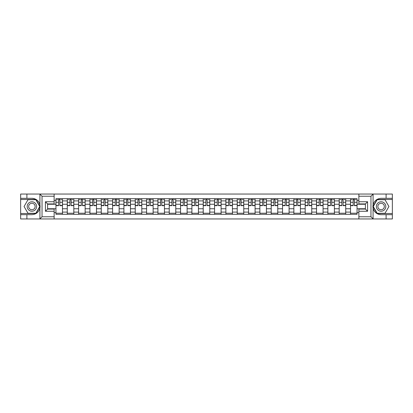 <?xml version="1.0" encoding="UTF-8"?>
<svg xmlns="http://www.w3.org/2000/svg" width="413" height="413" viewBox="0 0 413 413"><rect width="100%" height="100%" fill="white"/><g stroke="black" fill="none" stroke-linecap="round" stroke-linejoin="round"><path stroke-width="0.62" d="M54.129 218.957L358.871 218.957L358.871 209.076L365.407 209.076L365.407 203.924L358.871 203.924L358.871 194.043L54.129 194.043L54.129 203.924L47.593 203.924L47.593 209.076L54.129 209.076L54.129 218.957L39.793 218.957L42.038 216.779L54.129 216.779M39.793 218.957L20.65 218.957L20.65 214.672L26.897 214.672L26.897 218.957L42.291 218.957M42.291 194.043L20.65 194.043L20.65 213.511L35.952 213.511L39.999 206.5L35.952 199.489L20.65 199.489M358.871 194.043L392.35 194.043L392.35 198.328L386.103 198.328L386.103 194.043L370.709 194.043M67.278 214.306L67.278 200.909L62.482 200.909L62.482 214.306M62.482 200.909L62.482 198.694M67.278 200.909L67.278 198.694M73.813 198.694L73.813 214.306M78.604 214.306L78.604 198.694M85.14 198.694L85.14 214.306M89.936 214.306L89.936 198.694M96.472 198.694L96.472 214.306M101.262 214.306L101.262 198.694M107.803 198.694L107.803 214.306M112.594 214.306L112.594 198.694M119.13 198.694L119.13 214.306M123.926 214.306L123.926 198.694M130.462 198.694L130.462 214.306M135.252 214.306L135.252 198.694M141.788 198.694L141.788 214.306M146.584 214.306L146.584 198.694M153.12 198.694L153.12 214.306M157.916 214.306L157.916 198.694M164.451 198.694L164.451 214.306M169.242 214.306L169.242 198.694M175.778 198.694L175.778 214.306M180.574 214.306L180.574 198.694M187.11 198.694L187.11 214.306M191.9 214.306L191.9 198.694M198.436 198.694L198.436 214.306M203.232 214.306L203.232 198.694M209.768 198.694L209.768 214.306M214.564 214.306L214.564 198.694M221.1 198.694L221.1 214.306M225.89 214.306L225.89 198.694M232.426 198.694L232.426 214.306M237.222 214.306L237.222 198.694M243.758 198.694L243.758 214.306M248.549 214.306L248.549 198.694M255.084 198.694L255.084 214.306M259.88 214.306L259.88 198.694M266.416 198.694L266.416 214.306M271.212 214.306L271.212 198.694M277.748 198.694L277.748 214.306M282.538 214.306L282.538 198.694M289.074 198.694L289.074 214.306M293.87 214.306L293.87 198.694M300.406 198.694L300.406 214.306M305.197 214.306L305.197 198.694M311.738 198.694L311.738 214.306M316.528 214.306L316.528 198.694M323.064 198.694L323.064 214.306M327.86 214.306L327.86 198.694M334.396 198.694L334.396 214.306M339.187 214.306L339.187 198.694M345.722 198.694L345.722 214.306M350.518 214.306L350.518 198.694M350.518 208.751L345.722 208.751M339.187 208.751L334.396 208.751M327.86 208.751L323.064 208.751M316.528 208.751L311.738 208.751M305.197 208.751L300.406 208.751M293.87 208.751L289.074 208.751M282.538 208.751L277.748 208.751M271.212 208.751L266.416 208.751M259.88 208.751L255.084 208.751M248.549 208.751L243.758 208.751M237.222 208.751L232.426 208.751M225.89 208.751L221.1 208.751M214.564 208.751L209.768 208.751M203.232 208.751L198.436 208.751M191.9 208.751L187.11 208.751M180.574 208.751L175.778 208.751M169.242 208.751L164.451 208.751M157.916 208.751L153.12 208.751M146.584 208.751L141.788 208.751M135.252 208.751L130.462 208.751M123.926 208.751L119.13 208.751M112.594 208.751L107.803 208.751M101.262 208.751L96.472 208.751M89.936 208.751L85.14 208.751M78.604 208.751L73.813 208.751M67.278 208.751L62.482 208.751M350.518 204.249L345.722 204.249M339.187 204.249L334.396 204.249M327.86 204.249L323.064 204.249M316.528 204.249L311.738 204.249M305.197 204.249L300.406 204.249M293.87 204.249L289.074 204.249M282.538 204.249L277.748 204.249M271.212 204.249L266.416 204.249M259.88 204.249L255.084 204.249M248.549 204.249L243.758 204.249M237.222 204.249L232.426 204.249M225.89 204.249L221.1 204.249M214.564 204.249L209.768 204.249M203.232 204.249L198.436 204.249M191.9 204.249L187.11 204.249M180.574 204.249L175.778 204.249M169.242 204.249L164.451 204.249M157.916 204.249L153.12 204.249M146.584 204.249L141.788 204.249M135.252 204.249L130.462 204.249M123.926 204.249L119.13 204.249M112.594 204.249L107.803 204.249M101.262 204.249L96.472 204.249M89.936 204.249L85.14 204.249M78.604 204.249L73.813 204.249M67.278 204.249L62.482 204.249M47.593 208.751L55.946 208.751L55.946 204.249L47.593 204.249M54.129 200.398L55.946 200.398L55.946 204.249M365.407 204.249L357.054 204.249L357.054 198.694L55.946 198.694L55.946 200.398M357.054 200.398L358.871 200.398M358.871 212.602L357.054 212.602L357.054 208.751L365.407 208.751M55.946 208.751L55.946 214.306L357.054 214.306L357.054 212.602M55.946 212.602L54.129 212.602M357.054 204.249L357.054 208.751M62.482 213.216L55.946 213.216M58.6 199.784L59.833 199.784M73.813 213.216L67.278 213.216M69.926 199.784L71.16 199.784M85.14 213.216L78.604 213.216M81.258 199.784L82.492 199.784M96.472 213.216L89.936 213.216M92.584 199.784L93.823 199.784M107.803 213.216L101.262 213.216M103.916 199.784L105.15 199.784M119.13 213.216L112.594 213.216M115.248 199.784L116.481 199.784M130.462 213.216L123.926 213.216M126.574 199.784L127.808 199.784M141.788 213.216L135.252 213.216M137.906 199.784L139.14 199.784M153.12 213.216L146.584 213.216M149.232 199.784L150.471 199.784M164.451 213.216L157.916 213.216M160.564 199.784L161.798 199.784M175.778 213.216L169.242 213.216M171.896 199.784L173.13 199.784M187.11 213.216L180.574 213.216M183.222 199.784L184.456 199.784M198.436 213.216L191.9 213.216M194.554 199.784L195.788 199.784M209.768 213.216L203.232 213.216M205.881 199.784L207.119 199.784M221.1 213.216L214.564 213.216M217.212 199.784L218.446 199.784M232.426 213.216L225.89 213.216M228.544 199.784L229.778 199.784M243.758 213.216L237.222 213.216M239.87 199.784L241.104 199.784M255.084 213.216L248.549 213.216M251.202 199.784L252.436 199.784M266.416 213.216L259.88 213.216M262.529 199.784L263.768 199.784M277.748 213.216L271.212 213.216M273.86 199.784L275.094 199.784M289.074 213.216L282.538 213.216M285.192 199.784L286.426 199.784M300.406 213.216L293.87 213.216M296.519 199.784L297.752 199.784M311.738 213.216L305.197 213.216M307.85 199.784L309.084 199.784M323.064 213.216L316.528 213.216M319.177 199.784L320.416 199.784M334.396 213.216L327.86 213.216M330.508 199.784L331.742 199.784M345.722 213.216L339.187 213.216M341.84 199.784L343.074 199.784M357.054 213.216L350.518 213.216M353.167 199.784L354.4 199.784M59.833 205.664L59.833 198.767L62.446 198.767L62.446 205.664L59.833 205.664M58.6 199.711L59.833 199.711M56.927 199.711L57.51 199.711M60.923 199.711L61.501 199.711M57.51 198.767L55.982 198.767L55.982 205.664L58.6 205.664L58.6 198.767L60.923 198.767M71.16 205.664L71.16 198.767L73.777 198.767L73.777 205.664L71.16 205.664M69.926 199.711L71.16 199.711M68.259 199.711L68.837 199.711M72.249 199.711L72.833 199.711M68.837 198.767L67.314 198.767L67.314 205.664L69.926 205.664L69.926 198.767L72.249 198.767M82.492 205.664L82.492 198.767L85.104 198.767L85.104 205.664L82.492 205.664M81.258 199.711L82.492 199.711M79.585 199.711L80.168 199.711M83.581 199.711L84.159 199.711M80.168 198.767L78.64 198.767L78.64 205.664L81.258 205.664L81.258 198.767L83.581 198.767M26.897 214.672L31.909 214.672C36.127 214.357 38.796 212.158 39.922 208.08L39.922 204.92C38.796 200.842 36.127 198.643 31.909 198.328L20.65 198.328M20.65 214.672L20.65 213.511M54.129 196.221L42.038 196.221L39.793 194.043L26.897 194.043L26.897 198.328M39.793 194.043L54.129 194.043M31.909 198.328A8.172 8.172 0 0 1 39.922 208.08L39.922 218.89M47.593 203.924L45.415 201.745L54.129 201.745M54.129 211.255L45.415 211.255L47.593 209.076M373.207 194.043L370.962 196.221L358.871 196.221M386.103 198.328L381.091 198.328C376.873 198.643 374.204 200.842 373.078 204.92L373.078 208.08C374.204 212.158 376.873 214.357 381.091 214.672L392.35 214.672L392.35 199.489L377.048 199.489L373.001 206.5L377.048 213.511L392.35 213.511M358.871 216.779L370.962 216.779L373.207 218.957L392.35 218.957L392.35 214.672M392.35 198.328L392.35 199.489M386.103 218.957L386.103 214.672M373.207 218.957L358.871 218.957M381.091 214.672A8.172 8.172 0 0 1 373.078 204.92L373.078 194.11M365.407 209.076L367.585 211.255L358.871 211.255M358.871 201.745L367.585 201.745L365.407 203.924M27.186 206.5A4.719 4.719 0 0 0 31.909 211.219A4.719 4.719 0 0 0 36.628 206.5A4.719 4.719 0 0 0 31.909 201.781A4.719 4.719 0 0 0 27.186 206.5M28.678 206.5A3.232 3.232 0 0 0 31.909 209.732A3.232 3.232 0 0 0 35.141 206.5A3.232 3.232 0 0 0 31.909 203.268A3.232 3.232 0 0 0 28.678 206.5M35.828 199.711L39.746 206.5L35.828 213.289L27.986 213.289L24.068 206.5L27.986 199.711L35.828 199.711M376.372 206.5A4.719 4.719 0 0 0 381.091 211.219A4.719 4.719 0 0 0 385.814 206.5A4.719 4.719 0 0 0 381.091 201.781A4.719 4.719 0 0 0 376.372 206.5M377.859 206.5A3.232 3.232 0 0 0 381.091 209.732A3.232 3.232 0 0 0 384.322 206.5A3.232 3.232 0 0 0 381.091 203.268A3.232 3.232 0 0 0 377.859 206.5M385.014 199.711L388.932 206.5L385.014 213.289L377.172 213.289L373.254 206.5L377.172 199.711L385.014 199.711M93.823 205.664L93.823 198.767L96.436 198.767L96.436 205.664L93.823 205.664M92.584 199.711L93.823 199.711M90.917 199.711L91.495 199.711M94.913 199.711L95.491 199.711M91.495 198.767L89.972 198.767L89.972 205.664L92.584 205.664L92.584 198.767L94.913 198.767M105.15 205.664L105.15 198.767L107.767 198.767L107.767 205.664L105.15 205.664M103.916 199.711L105.15 199.711M102.243 199.711L102.827 199.711M106.239 199.711L106.822 199.711M102.827 198.767L101.304 198.767L101.304 205.664L103.916 205.664L103.916 198.767L106.239 198.767M116.481 205.664L116.481 198.767L119.094 198.767L119.094 205.664L116.481 205.664M115.248 199.711L116.481 199.711M113.575 199.711L114.158 199.711M117.571 199.711L118.149 199.711M114.158 198.767L112.63 198.767L112.63 205.664L115.248 205.664L115.248 198.767L117.571 198.767M127.808 205.664L127.808 198.767L130.425 198.767L130.425 205.664L127.808 205.664M126.574 199.711L127.808 199.711M124.907 199.711L125.485 199.711M128.897 199.711L129.481 199.711M125.485 198.767L123.962 198.767L123.962 205.664L126.574 205.664L126.574 198.767L128.897 198.767M139.14 205.664L139.14 198.767L141.752 198.767L141.752 205.664L139.14 205.664M137.906 199.711L139.14 199.711M136.233 199.711L136.817 199.711M140.229 199.711L140.807 199.711M136.817 198.767L135.288 198.767L135.288 205.664L137.906 205.664L137.906 198.767L140.229 198.767M150.471 205.664L150.471 198.767L153.084 198.767L153.084 205.664L150.471 205.664M149.232 199.711L150.471 199.711M147.565 199.711L148.143 199.711M151.561 199.711L152.139 199.711M148.143 198.767L146.62 198.767L146.62 205.664L149.232 205.664L149.232 198.767L151.561 198.767M161.798 205.664L161.798 198.767L164.415 198.767L164.415 205.664L161.798 205.664M160.564 199.711L161.798 199.711M158.891 199.711L159.475 199.711M162.887 199.711L163.471 199.711M159.475 198.767L157.952 198.767L157.952 205.664L160.564 205.664L160.564 198.767L162.887 198.767M173.13 205.664L173.13 198.767L175.742 198.767L175.742 205.664L173.13 205.664M171.896 199.711L173.13 199.711M170.223 199.711L170.806 199.711M174.219 199.711L174.797 199.711M170.806 198.767L169.278 198.767L169.278 205.664L171.896 205.664L171.896 198.767L174.219 198.767M184.456 205.664L184.456 198.767L187.074 198.767L187.074 205.664L184.456 205.664M183.222 199.711L184.456 199.711M181.555 199.711L182.133 199.711M185.545 199.711L186.129 199.711M182.133 198.767L180.61 198.767L180.61 205.664L183.222 205.664L183.222 198.767L185.545 198.767M195.788 205.664L195.788 198.767L198.4 198.767L198.4 205.664L195.788 205.664M194.554 199.711L195.788 199.711M192.881 199.711L193.465 199.711M196.877 199.711L197.46 199.711M193.465 198.767L191.937 198.767L191.937 205.664L194.554 205.664L194.554 198.767L196.877 198.767M207.119 205.664L207.119 198.767L209.732 198.767L209.732 205.664L207.119 205.664M205.881 199.711L207.119 199.711M204.213 199.711L204.791 199.711M208.209 199.711L208.787 199.711M204.791 198.767L203.268 198.767L203.268 205.664L205.881 205.664L205.881 198.767L208.209 198.767M218.446 205.664L218.446 198.767L221.063 198.767L221.063 205.664L218.446 205.664M217.212 199.711L218.446 199.711M215.54 199.711L216.123 199.711M219.535 199.711L220.119 199.711M216.123 198.767L214.6 198.767L214.6 205.664L217.212 205.664L217.212 198.767L219.535 198.767M229.778 205.664L229.778 198.767L232.39 198.767L232.39 205.664L229.778 205.664M228.544 199.711L229.778 199.711M226.871 199.711L227.455 199.711M230.867 199.711L231.445 199.711M227.455 198.767L225.926 198.767L225.926 205.664L228.544 205.664L228.544 198.767L230.867 198.767M241.104 205.664L241.104 198.767L243.722 198.767L243.722 205.664L241.104 205.664M239.87 199.711L241.104 199.711M238.203 199.711L238.781 199.711M242.194 199.711L242.777 199.711M238.781 198.767L237.258 198.767L237.258 205.664L239.87 205.664L239.87 198.767L242.194 198.767M252.436 205.664L252.436 198.767L255.048 198.767L255.048 205.664L252.436 205.664M251.202 199.711L252.436 199.711M249.529 199.711L250.113 199.711M253.525 199.711L254.109 199.711M250.113 198.767L248.585 198.767L248.585 205.664L251.202 205.664L251.202 198.767L253.525 198.767M263.768 205.664L263.768 198.767L266.38 198.767L266.38 205.664L263.768 205.664M262.529 199.711L263.768 199.711M260.861 199.711L261.439 199.711M264.857 199.711L265.435 199.711M261.439 198.767L259.916 198.767L259.916 205.664L262.529 205.664L262.529 198.767L264.857 198.767M275.094 205.664L275.094 198.767L277.712 198.767L277.712 205.664L275.094 205.664M273.86 199.711L275.094 199.711M272.193 199.711L272.771 199.711M276.183 199.711L276.767 199.711M272.771 198.767L271.248 198.767L271.248 205.664L273.86 205.664L273.86 198.767L276.183 198.767M286.426 205.664L286.426 198.767L289.038 198.767L289.038 205.664L286.426 205.664M285.192 199.711L286.426 199.711M283.519 199.711L284.103 199.711M287.515 199.711L288.093 199.711M284.103 198.767L282.575 198.767L282.575 205.664L285.192 205.664L285.192 198.767L287.515 198.767M297.752 205.664L297.752 198.767L300.37 198.767L300.37 205.664L297.752 205.664M296.519 199.711L297.752 199.711M294.851 199.711L295.429 199.711M298.842 199.711L299.425 199.711M295.429 198.767L293.906 198.767L293.906 205.664L296.519 205.664L296.519 198.767L298.842 198.767M309.084 205.664L309.084 198.767L311.696 198.767L311.696 205.664L309.084 205.664M307.85 199.711L309.084 199.711M306.178 199.711L306.761 199.711M310.173 199.711L310.757 199.711M306.761 198.767L305.233 198.767L305.233 205.664L307.85 205.664L307.85 198.767L310.173 198.767M320.416 205.664L320.416 198.767L323.028 198.767L323.028 205.664L320.416 205.664M319.177 199.711L320.416 199.711M317.509 199.711L318.087 199.711M321.505 199.711L322.083 199.711M318.087 198.767L316.565 198.767L316.565 205.664L319.177 205.664L319.177 198.767L321.505 198.767M331.742 205.664L331.742 198.767L334.36 198.767L334.36 205.664L331.742 205.664M330.508 199.711L331.742 199.711M328.841 199.711L329.419 199.711M332.832 199.711L333.415 199.711M329.419 198.767L327.896 198.767L327.896 205.664L330.508 205.664L330.508 198.767L332.832 198.767M343.074 205.664L343.074 198.767L345.686 198.767L345.686 205.664L343.074 205.664M341.84 199.711L343.074 199.711M340.167 199.711L340.751 199.711M344.163 199.711L344.741 199.711M340.751 198.767L339.223 198.767L339.223 205.664L341.84 205.664L341.84 198.767L344.163 198.767M354.4 205.664L354.4 198.767L357.018 198.767L357.018 205.664L354.4 205.664M353.167 199.711L354.4 199.711M351.499 199.711L352.077 199.711M355.49 199.711L356.073 199.711M352.077 198.767L350.554 198.767L350.554 205.664L353.167 205.664L353.167 198.767L355.49 198.767M339.187 200.909L334.396 200.909M327.86 200.909L323.064 200.909M316.528 200.909L311.738 200.909M305.197 200.909L300.406 200.909M293.87 200.909L289.074 200.909M282.538 200.909L277.748 200.909M271.212 200.909L266.416 200.909M259.88 200.909L255.084 200.909M248.549 200.909L243.758 200.909M237.222 200.909L232.426 200.909M225.89 200.909L221.1 200.909M214.564 200.909L209.768 200.909M203.232 200.909L198.436 200.909M191.9 200.909L187.11 200.909M180.574 200.909L175.778 200.909M169.242 200.909L164.451 200.909M157.916 200.909L153.12 200.909M146.584 200.909L141.788 200.909M135.252 200.909L130.462 200.909M123.926 200.909L119.13 200.909M112.594 200.909L107.803 200.909M101.262 200.909L96.472 200.909M89.936 200.909L85.14 200.909M78.604 200.909L73.813 200.909M350.518 200.909L345.722 200.909M339.187 212.091L334.396 212.091M327.86 212.091L323.064 212.091M316.528 212.091L311.738 212.091M305.197 212.091L300.406 212.091M293.87 212.091L289.074 212.091M282.538 212.091L277.748 212.091M271.212 212.091L266.416 212.091M259.88 212.091L255.084 212.091M248.549 212.091L243.758 212.091M237.222 212.091L232.426 212.091M225.89 212.091L221.1 212.091M214.564 212.091L209.768 212.091M203.232 212.091L198.436 212.091M191.9 212.091L187.11 212.091M180.574 212.091L175.778 212.091M169.242 212.091L164.451 212.091M157.916 212.091L153.12 212.091M146.584 212.091L141.788 212.091M135.252 212.091L130.462 212.091M123.926 212.091L119.13 212.091M112.594 212.091L107.803 212.091M101.262 212.091L96.472 212.091M89.936 212.091L85.14 212.091M78.604 212.091L73.813 212.091M67.278 212.091L62.482 212.091M350.518 212.091L345.722 212.091M59.833 205.416L62.446 205.416M59.833 202.293L62.446 202.293M55.982 205.416L58.6 205.416M55.982 202.293L58.6 202.293M71.16 205.416L73.777 205.416M71.16 202.293L73.777 202.293M67.314 205.416L69.926 205.416M67.314 202.293L69.926 202.293M82.492 205.416L85.104 205.416M82.492 202.293L85.104 202.293M78.64 205.416L81.258 205.416M78.64 202.293L81.258 202.293M39.922 204.92L39.922 194.11M42.038 196.221L42.038 216.779M45.415 211.255L45.415 201.745M373.078 208.08L373.078 218.89M370.962 216.779L370.962 196.221M367.585 201.745L367.585 211.255M93.823 205.416L96.436 205.416M93.823 202.293L96.436 202.293M89.972 205.416L92.584 205.416M89.972 202.293L92.584 202.293M105.15 205.416L107.767 205.416M105.15 202.293L107.767 202.293M101.304 205.416L103.916 205.416M101.304 202.293L103.916 202.293M116.481 205.416L119.094 205.416M116.481 202.293L119.094 202.293M112.63 205.416L115.248 205.416M112.63 202.293L115.248 202.293M127.808 205.416L130.425 205.416M127.808 202.293L130.425 202.293M123.962 205.416L126.574 205.416M123.962 202.293L126.574 202.293M139.14 205.416L141.752 205.416M139.14 202.293L141.752 202.293M135.288 205.416L137.906 205.416M135.288 202.293L137.906 202.293M150.471 205.416L153.084 205.416M150.471 202.293L153.084 202.293M146.62 205.416L149.232 205.416M146.62 202.293L149.232 202.293M161.798 205.416L164.415 205.416M161.798 202.293L164.415 202.293M157.952 205.416L160.564 205.416M157.952 202.293L160.564 202.293M173.13 205.416L175.742 205.416M173.13 202.293L175.742 202.293M169.278 205.416L171.896 205.416M169.278 202.293L171.896 202.293M184.456 205.416L187.074 205.416M184.456 202.293L187.074 202.293M180.61 205.416L183.222 205.416M180.61 202.293L183.222 202.293M195.788 205.416L198.4 205.416M195.788 202.293L198.4 202.293M191.937 205.416L194.554 205.416M191.937 202.293L194.554 202.293M207.119 205.416L209.732 205.416M207.119 202.293L209.732 202.293M203.268 205.416L205.881 205.416M203.268 202.293L205.881 202.293M218.446 205.416L221.063 205.416M218.446 202.293L221.063 202.293M214.6 205.416L217.212 205.416M214.6 202.293L217.212 202.293M229.778 205.416L232.39 205.416M229.778 202.293L232.39 202.293M225.926 205.416L228.544 205.416M225.926 202.293L228.544 202.293M241.104 205.416L243.722 205.416M241.104 202.293L243.722 202.293M237.258 205.416L239.87 205.416M237.258 202.293L239.87 202.293M252.436 205.416L255.048 205.416M252.436 202.293L255.048 202.293M248.585 205.416L251.202 205.416M248.585 202.293L251.202 202.293M263.768 205.416L266.38 205.416M263.768 202.293L266.38 202.293M259.916 205.416L262.529 205.416M259.916 202.293L262.529 202.293M275.094 205.416L277.712 205.416M275.094 202.293L277.712 202.293M271.248 205.416L273.86 205.416M271.248 202.293L273.86 202.293M286.426 205.416L289.038 205.416M286.426 202.293L289.038 202.293M282.575 205.416L285.192 205.416M282.575 202.293L285.192 202.293M297.752 205.416L300.37 205.416M297.752 202.293L300.37 202.293M293.906 205.416L296.519 205.416M293.906 202.293L296.519 202.293M309.084 205.416L311.696 205.416M309.084 202.293L311.696 202.293M305.233 205.416L307.85 205.416M305.233 202.293L307.85 202.293M320.416 205.416L323.028 205.416M320.416 202.293L323.028 202.293M316.565 205.416L319.177 205.416M316.565 202.293L319.177 202.293M331.742 205.416L334.36 205.416M331.742 202.293L334.36 202.293M327.896 205.416L330.508 205.416M327.896 202.293L330.508 202.293M343.074 205.416L345.686 205.416M343.074 202.293L345.686 202.293M339.223 205.416L341.84 205.416M339.223 202.293L341.84 202.293M354.4 205.416L357.018 205.416M354.4 202.293L357.018 202.293M350.554 205.416L353.167 205.416M350.554 202.293L353.167 202.293"/></g></svg>
